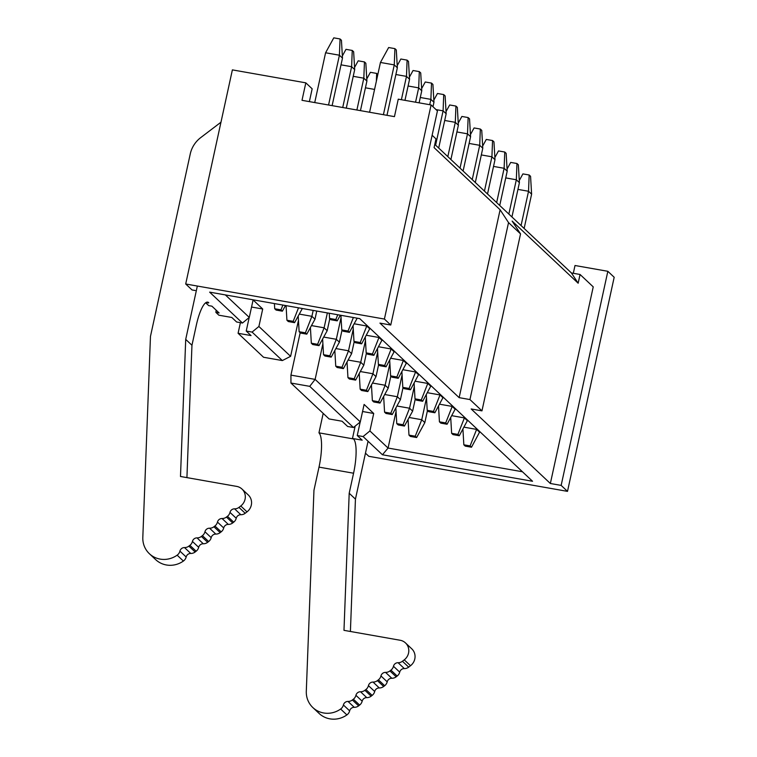 <?xml version="1.0" encoding="UTF-8"?>
<svg xmlns="http://www.w3.org/2000/svg" width="757" height="757" viewBox="0 0 757 757"><rect width="100%" height="100%" fill="white"/><g stroke="black" fill="none" stroke-linecap="round" stroke-linejoin="round"><path stroke-width="1.14" d="M437.432 110.919L431.093 104.949L384.405 319.057L390.754 325.027L437.432 110.919M309.367 101.618L312.158 88.815L305.819 82.844L302.005 100.321L394.444 116.635L398.258 99.158L431.093 104.949M305.819 82.844L232.38 69.881L185.702 283.989L384.405 319.057M390.754 325.027L379.948 323.116L459.149 397.652L500.112 209.765L434.083 147.624L435.985 138.891L432.124 135.257M195.287 290.527L192.041 289.95L185.702 283.989M206.055 302.535L208.497 302.961M240.395 322.671L238.086 333.279L251.04 335.569L246.233 331.046L252.072 332.077L258.894 326.475L262.707 308.998L253.093 299.952L249.28 317.429L242.458 323.031L236.629 321.999L231.822 317.476L218.858 315.196L215.877 312.386L216.161 310.181M215.877 312.386L219.123 312.963L211.913 306.178L208.667 305.601L205.677 302.791M246.233 331.046L249.185 317.505M249.28 317.429L225.359 294.918M522.453 471.762L388.067 448.049L382.446 454.777L532.549 481.272L359.745 318.631L209.632 292.136L242.458 323.031M262.707 308.998L251.551 307.03M382.446 454.777L363.076 436.552L357.247 435.521L362.196 440.177L352.478 438.464L355.165 426.106M365.461 453.169L368.791 456.301L567.504 491.369L561.155 485.398L550.358 483.496L471.166 408.96L481.963 410.862L469.946 399.564L459.149 397.652M434.792 144.369L571.421 272.955L580.061 274.479L593.233 286.875L550.358 483.496M258.894 326.475L290.612 356.329L298.457 320.343M238.086 333.279L263.55 357.257L282.342 360.569L252.072 332.077M282.342 360.569L290.612 356.329M396.062 411.411L388.067 448.049L369.908 430.951L363.076 436.552M369.908 430.951L373.712 413.473L362.565 411.505M360.2 421.99L357.247 435.521M322.898 343.744L315.12 379.389L360.294 421.904L353.462 427.506L347.633 426.475L342.06 421.233L329.096 418.943L290.943 383.033L290.934 375.122L300.179 332.72M561.155 485.398L607.843 271.299L614.182 277.27L567.504 491.369M607.843 271.299L575.008 265.508L573.314 273.286M580.061 274.479L578.159 283.222L512.129 221.072L520.542 233.904L481.963 410.862M520.542 233.904L508.534 222.596L469.946 399.564M508.534 222.596L500.112 209.765M578.159 283.222L571.421 272.955M360.294 421.904L364.108 404.427L373.712 413.473M353.462 427.506L309.736 386.344L290.943 383.033M309.736 386.344L315.12 379.389L290.934 375.122M220.978 122.199L200.728 137.604A27.157 25.984 -46.7 0 0 190.253 153.964L150.463 336.42L142.818 537.394A22.634 21.65 -46.7 0 0 149.403 553.736A22.634 21.65 -46.7 0 0 177.147 555.174A6.794 6.491 -46.7 0 0 179.92 551.124A4.523 4.334 133.3 0 1 184.519 547.576A6.794 6.491 -46.7 0 0 188.881 546.119L189.893 545.343A6.794 6.491 -46.7 0 0 192.429 541.454A4.523 4.334 133.3 0 1 197.038 537.886A6.794 6.491 -46.7 0 0 201.4 536.439L202.412 535.653A6.794 6.491 -46.7 0 0 204.948 531.764A4.523 4.334 133.3 0 1 209.557 528.206A6.794 6.491 -46.7 0 0 213.919 526.758L214.931 525.973A6.794 6.491 -46.7 0 0 217.467 522.084A4.523 4.334 133.3 0 1 222.066 518.526A6.794 6.491 -46.7 0 0 226.438 517.069L227.45 516.293A6.794 6.491 -46.7 0 0 229.986 512.404A4.523 4.334 133.3 0 1 234.585 508.836A6.794 6.491 -46.7 0 0 238.957 507.389L240.773 505.979A11.317 10.825 -46.7 0 0 242.022 489.079A11.317 10.825 -46.7 0 0 236.648 486.391L180.488 476.484L185.711 339.382L197.34 286.042M227.45 516.293L233.695 522.169A6.794 6.491 -46.7 0 0 236.231 518.28L229.986 512.404M206.472 302.308L208.762 302.715A29.428 7.267 -80 0 0 207.683 302.138A29.428 7.267 -80 0 0 196.318 325.236L191.956 345.268L186.922 477.62M242.022 489.079L248.268 494.955A11.317 10.825 133.3 0 1 247.019 511.864L245.202 513.265A6.794 6.491 133.3 0 1 240.83 514.722A4.523 4.334 -46.7 0 0 236.231 518.28M233.695 522.169L232.683 522.955A6.794 6.491 133.3 0 1 228.321 524.402A4.523 4.334 -46.7 0 0 223.712 527.96A6.794 6.491 133.3 0 1 221.176 531.849L220.164 532.635A6.794 6.491 133.3 0 1 215.802 534.082A4.523 4.334 -46.7 0 0 211.194 537.65A6.794 6.491 133.3 0 1 208.658 541.539L207.645 542.315A6.794 6.491 133.3 0 1 203.283 543.772A4.523 4.334 -46.7 0 0 198.684 547.33A6.794 6.491 133.3 0 1 196.148 551.219L195.136 552.004A6.794 6.491 133.3 0 1 190.764 553.452A4.523 4.334 -46.7 0 0 186.165 557.001A6.794 6.491 133.3 0 1 183.393 561.051A22.634 21.65 133.3 0 1 155.658 559.622L149.403 553.736M185.711 339.382L191.956 345.268M323.192 413.388L318.952 432.843L353.51 438.946A29.428 7.267 100 0 1 353.566 473.22L349.195 493.252L355.44 499.128L368.063 441.246M318.952 432.843A29.428 7.267 -80 0 1 319.009 467.126L313.956 490.29L306.301 691.255A22.634 21.65 -46.7 0 0 312.896 707.606A22.634 21.65 -46.7 0 0 340.641 709.035A6.794 6.491 -46.7 0 0 343.404 704.985A4.523 4.334 133.3 0 1 348.002 701.436A6.794 6.491 -46.7 0 0 352.374 699.988L353.387 699.203A6.794 6.491 -46.7 0 0 355.922 695.314A4.523 4.334 133.3 0 1 360.521 691.756A6.794 6.491 -46.7 0 0 364.893 690.299L365.905 689.523A6.794 6.491 -46.7 0 0 368.441 685.634A4.523 4.334 133.3 0 1 373.04 682.066A6.794 6.491 -46.7 0 0 377.402 680.619L378.415 679.833A6.794 6.491 -46.7 0 0 380.951 675.944A4.523 4.334 133.3 0 1 385.559 672.386A6.794 6.491 -46.7 0 0 389.921 670.939L390.934 670.153L397.179 676.029L396.176 676.815A6.794 6.491 133.3 0 1 391.804 678.263A4.523 4.334 -46.7 0 0 387.206 681.83A6.794 6.491 133.3 0 1 384.67 685.719L383.657 686.495A6.794 6.491 133.3 0 1 379.285 687.952A4.523 4.334 -46.7 0 0 374.687 691.51A6.794 6.491 133.3 0 1 372.151 695.399L371.138 696.185A6.794 6.491 133.3 0 1 366.767 697.632A4.523 4.334 -46.7 0 0 362.168 701.19A6.794 6.491 133.3 0 1 359.632 705.079L358.619 705.865A6.794 6.491 133.3 0 1 354.248 707.312A4.523 4.334 -46.7 0 0 349.649 710.87A6.794 6.491 133.3 0 1 346.886 714.92A22.634 21.65 133.3 0 1 319.142 713.482L312.896 707.606M349.195 493.252L343.981 630.344L400.131 640.252A11.317 10.825 -46.7 0 1 405.506 642.939L411.751 648.815A11.317 10.825 133.3 0 1 410.512 665.725L408.685 667.135A6.794 6.491 133.3 0 1 404.323 668.582A4.523 4.334 -46.7 0 0 399.715 672.14A6.794 6.491 133.3 0 1 397.179 676.029M350.406 631.48L355.44 499.128M404.323 668.582L398.078 662.706A4.523 4.334 -46.7 0 0 393.47 666.264A6.794 6.491 133.3 0 1 390.934 670.153M398.078 662.706A6.794 6.491 -46.7 0 0 402.44 661.258L404.257 659.849A11.317 10.825 -46.7 0 0 405.506 642.939M410.379 436.429L416.643 437.537L415.243 436.221L408.979 435.124L410.379 436.429M408.979 435.124L408.061 419.435M427.459 410.559L424.828 422.614L416.643 437.537M424.828 422.614L421.753 419.719L415.243 436.221M426.494 397.974L421.753 419.719L409.13 417.486M398.173 424.942L404.437 426.049L403.036 424.734L396.772 423.636L398.173 424.942M396.772 423.636L395.854 407.947M415.252 399.071L412.631 411.117L404.437 426.049M412.631 411.117L409.546 408.231L403.036 424.734M414.287 386.486L409.546 408.231L396.923 405.998M385.966 413.454L392.23 414.562L390.83 413.246L384.565 412.139L385.966 413.454M384.565 412.139L383.648 396.46M403.046 387.584L400.425 399.63L392.23 414.562M400.425 399.63L397.349 396.744L390.83 413.246M402.081 374.999L397.349 396.744L384.717 394.511M373.759 401.967L380.023 403.074L378.623 401.759L372.368 400.652L373.759 401.967M372.368 400.652L371.441 384.972M390.839 376.097L388.218 388.142L380.023 403.074M388.218 388.142L385.143 385.256L378.623 401.759M389.883 363.511L385.143 385.256L372.51 383.023M361.553 390.48L367.817 391.587L366.416 390.271L360.162 389.164L361.553 390.48M360.162 389.164L359.234 373.485M378.632 364.609L376.011 376.655L367.817 391.587M376.011 376.655L372.936 373.759L366.416 390.271M377.677 352.024L372.936 373.759L360.304 371.536M349.346 378.992L355.61 380.099L354.219 378.784L347.955 377.677L349.346 378.992M347.955 377.677L347.028 361.997M366.426 353.122L363.805 365.167L355.61 380.099M363.805 365.167L360.729 362.272L354.219 378.784M365.47 340.536L360.729 362.272L348.097 360.048M337.139 367.505L343.404 368.612L342.013 367.296L335.748 366.189L337.139 367.505M335.748 366.189L334.821 350.51M354.219 341.634L351.598 353.68L343.404 368.612M351.598 353.68L348.523 350.784L342.013 367.296M353.264 329.049L348.523 350.784L335.9 348.561M324.933 356.017L331.197 357.124L329.806 355.809L323.542 354.702L324.933 356.017M323.542 354.702L322.614 339.022M342.013 330.147L339.391 342.192L331.197 357.124M339.391 342.192L336.316 339.297L329.806 355.809M341.057 317.562L336.316 339.297L323.693 337.073M312.726 344.53L318.99 345.637L317.599 344.321L311.335 343.214L312.726 344.53M311.335 343.214L310.408 327.535M329.806 318.659L327.185 330.705L318.99 345.637M327.185 330.705L324.11 327.809L317.599 344.321M327.355 312.915L324.11 327.809L311.487 325.586M374.564 89.421L365.432 87.812M376.361 81.207L376.664 73.42L370.4 72.312L366.767 78.927M377.819 74.508L376.664 73.42M300.52 333.042L306.784 334.149L305.393 332.834L299.129 331.727L300.52 333.042M299.129 331.727L298.201 316.048M366.899 81.084L363.824 78.189L364.458 61.932L365.849 63.247L366.899 81.084L360.455 110.636M316.757 311.051L314.978 319.217L306.784 334.149M314.978 319.217L311.903 316.322L305.393 332.834M353.226 76.325L363.824 78.189L356.888 110.011M313.19 310.417L311.903 316.322L299.28 314.098M364.458 61.932L358.193 60.825L354.56 67.439M288.313 321.555L294.577 322.662L293.186 321.347L286.922 320.239L288.313 321.555M286.922 320.239L286.061 305.629M354.692 69.597L351.617 66.701L352.251 50.445L353.642 51.75L354.692 69.597L346.29 108.137M302.346 308.506L294.577 322.662M298.513 307.825L293.186 321.347M341.019 64.837L351.617 66.701L342.722 107.503M352.251 50.445L345.987 49.337L342.363 55.952M276.106 310.067L282.37 311.174L280.979 309.859L274.715 308.752L276.106 310.067M274.715 308.752L274.413 303.576M314.732 102.564L325.586 52.772L339.41 55.214L328.557 105.005M342.486 58.109L339.41 55.214L340.044 38.957L341.435 40.263L342.486 58.109L332.124 105.639M285.474 305.525L282.37 311.174M282.872 305.062L280.979 309.859M340.044 38.957L333.78 37.85L325.586 52.772M465.233 446.11L471.497 447.217L470.106 445.911L463.842 444.804L465.233 446.11M463.842 444.804L462.924 429.124M531.613 194.161L528.537 191.266L529.171 174.999L530.562 176.315L531.613 194.161L524.137 228.453M479.834 431.651L471.497 447.217M479.692 432.294L476.617 429.399L470.106 445.911M517.939 189.392L528.537 191.266L521.062 225.558M476.759 428.755L476.617 429.399L463.994 427.166M529.171 174.999L522.907 173.902L519.283 180.507M453.027 434.622L459.291 435.729L457.9 434.423L451.636 433.316L453.027 434.622M451.636 433.316L450.718 417.637M519.406 182.674L516.331 179.778L516.965 163.512L518.356 164.827L519.406 182.674L511.931 216.966M467.627 420.163L459.291 435.729M467.485 420.807L464.41 417.911L457.9 434.423M505.733 177.904L516.331 179.778L508.855 214.07M464.552 417.268L464.41 417.911L451.787 415.678M516.965 163.512L510.701 162.414L507.076 169.019M440.82 423.135L447.084 424.242L445.693 422.936L439.429 421.829L440.82 423.135M439.429 421.829L438.511 406.149M507.199 171.186L504.124 168.291L504.758 152.025L506.149 153.34L507.199 171.186L499.724 205.478M455.421 408.676L447.084 424.242M455.279 409.319L452.203 406.424L445.693 422.936M493.526 166.417L504.124 168.291L496.649 202.583M452.345 405.78L452.203 406.424L439.58 404.191M504.758 152.025L498.494 150.927L494.87 157.532M428.613 411.647L434.878 412.754L433.487 411.439L427.222 410.341L428.613 411.647M427.222 410.341L426.305 394.662M494.993 159.699L491.918 156.803L492.552 140.537L493.952 141.852L494.993 159.699L487.517 193.991M443.214 397.188L434.878 412.754M443.072 397.832L439.997 394.936L433.487 411.439M481.32 154.93L491.918 156.803L484.442 191.095M440.139 394.293L439.997 394.936L427.374 392.703M492.552 140.537L486.287 139.439L482.663 146.044M416.407 400.16L422.671 401.267L421.28 399.951L415.016 398.854L416.407 400.16M415.016 398.854L414.098 383.174M482.786 148.211L479.711 145.316L480.345 129.05L481.745 130.365L482.786 148.211L475.311 182.503M431.007 385.701L422.671 401.267M430.865 386.344L427.79 383.449L421.28 399.951M469.113 143.442L479.711 145.316L472.236 179.608M427.932 382.805L427.79 383.449L415.167 381.216M480.345 129.05L474.081 127.942L470.457 134.557M404.21 388.672L410.464 389.779L409.073 388.464L402.809 387.366L404.21 388.672M402.809 387.366L401.891 371.678M470.58 136.724L467.504 133.828L468.138 117.562L469.539 118.877L470.58 136.724L463.104 171.016M418.801 374.213L410.464 389.779M418.659 374.857L415.584 371.961L409.073 388.464M456.906 131.955L467.504 133.828L460.029 168.12M415.725 371.318L415.584 371.961L402.961 369.728M468.138 117.562L461.874 116.455L458.25 123.069M392.003 377.185L398.258 378.292L396.867 376.977L390.603 375.879L392.003 377.185M390.603 375.879L389.685 360.19M458.373 125.236L455.298 122.341L455.932 106.075L457.332 107.39L458.373 125.236L450.898 159.528M406.594 362.726L398.258 378.292M406.452 363.369L403.377 360.474L396.867 376.977M444.709 120.467L455.298 122.341L447.822 156.633M403.519 359.83L403.377 360.474L390.754 358.241M455.932 106.075L449.667 104.968L446.043 111.582M379.796 365.697L386.061 366.804L384.66 365.489L378.396 364.391L379.796 365.697M378.396 364.391L377.478 348.703M446.166 113.749L443.091 110.853L443.725 94.587L445.125 95.902L446.166 113.749L438.691 148.041M394.388 351.239L386.061 366.804M394.246 351.873L391.17 348.986L384.66 365.489M436.032 109.604L443.091 110.853L435.616 145.145M391.312 348.343L391.17 348.986L378.547 346.753M443.725 94.587L437.461 93.48L433.837 100.094M367.59 354.21L373.854 355.317L372.453 354.002L366.189 352.894L367.59 354.21M366.189 352.894L365.271 337.215M433.96 102.261L430.884 99.366L431.518 83.1L432.919 84.415L433.96 102.261L432.985 106.737M382.181 339.751L373.854 355.317M382.039 340.385L378.964 337.499L372.453 354.002M420.296 97.492L430.884 99.366L429.721 104.712M379.106 336.856L378.964 337.499L366.341 335.266M431.518 83.1L425.254 81.993L421.63 88.607M355.383 342.722L361.647 343.829L360.247 342.514L353.983 341.407L355.383 342.722M353.983 341.407L353.065 325.728M421.763 90.764L418.678 87.878L419.312 71.612L420.712 72.927L421.763 90.764L419.123 102.838M369.974 328.264L361.647 343.829M369.832 328.898L366.757 326.012L360.247 342.514M408.089 86.005L418.678 87.878L415.555 102.214M366.899 325.368L366.757 326.012L354.134 323.778M419.312 71.612L413.057 70.505L409.423 77.119M343.176 331.235L349.441 332.342L348.04 331.027L341.776 329.92L343.176 331.235M341.776 329.92L340.924 315.309M409.556 79.277L406.481 76.391L407.105 60.125L408.506 61.44L409.556 79.277L404.957 100.34M357.209 318.186L349.441 332.342M353.377 317.505L348.04 331.027M395.883 74.517L406.481 76.391L401.39 99.716M407.105 60.125L400.85 59.018L397.217 65.632M330.97 319.747L337.234 320.854L335.834 319.539L329.569 318.432L330.97 319.747M329.569 318.432L329.267 313.256M369.586 112.254L380.449 62.462L394.274 64.903L383.411 114.686M397.349 67.789L394.274 64.903L394.908 48.637L396.299 49.953L397.349 67.789L386.978 115.319M340.328 315.205L337.234 320.854M337.726 314.751L335.834 319.539M394.908 48.637L388.644 47.53L380.449 62.462M240.773 505.979L247.019 511.864M238.957 507.389L245.202 513.265M226.438 517.069L232.683 522.955M221.176 531.849L214.931 525.973M213.919 526.758L220.164 532.635M208.658 541.539L202.412 535.653M201.4 536.439L207.645 542.315M196.148 551.219L189.893 545.343M188.881 546.119L195.136 552.004M234.585 508.836L240.83 514.722M222.066 518.526L228.321 524.402M217.467 522.084L223.712 527.96M209.557 528.206L215.802 534.082M204.948 531.764L211.194 537.65M197.038 537.886L203.283 543.772M192.429 541.454L198.684 547.33M184.519 547.576L190.764 553.452M179.92 551.124L186.165 557.001M177.147 555.174L183.393 561.051M319.009 467.126L353.566 473.22M399.715 672.14L393.47 666.264M404.257 659.849L410.512 665.725M402.44 661.258L408.685 667.135M359.632 705.079L353.387 699.203M352.374 699.988L358.619 705.865M372.151 695.399L365.905 689.523M364.893 690.299L371.138 696.185M384.67 685.719L378.415 679.833M377.402 680.619L383.657 686.495M389.921 670.939L396.176 676.815M348.002 701.436L354.248 707.312M343.404 704.985L349.649 710.87M340.641 709.035L346.886 714.92M362.168 701.19L355.922 695.314M366.767 697.632L360.521 691.756M374.687 691.51L368.441 685.634M379.285 687.952L373.04 682.066M387.206 681.83L380.951 675.944M391.804 678.263L385.559 672.386"/></g></svg>
